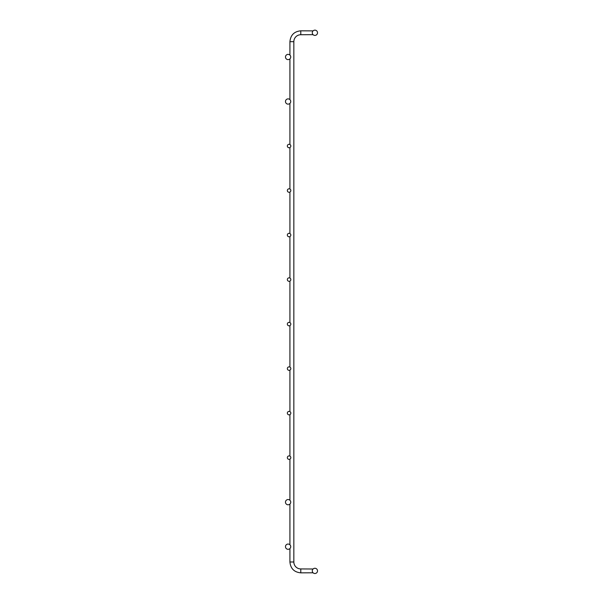 <?xml version="1.0" encoding="UTF-8"?>
<svg xmlns="http://www.w3.org/2000/svg" width="603" height="603" viewBox="0 0 603 603"><rect width="100%" height="100%" fill="white"/><g stroke="black" fill="none" stroke-linecap="round" stroke-linejoin="round"><path stroke-width="0.9" d="M313.078 572.782L300.791 572.85C294.189 572.209 290.571 568.584 289.922 561.988L293.842 561.988A6.942 6.942 0 0 0 300.791 568.93L300.791 572.85C294.189 572.209 290.571 568.584 289.922 561.988C290.571 568.584 294.189 572.209 300.791 572.85C294.189 572.209 290.571 568.584 289.922 561.988C290.571 568.584 294.189 572.209 300.791 572.85C294.189 572.209 290.571 568.584 289.922 561.988C290.571 568.584 294.189 572.209 300.791 572.85C294.189 572.209 290.571 568.584 289.922 561.988C290.571 568.584 294.189 572.209 300.791 572.85C294.189 572.209 290.571 568.584 289.922 561.988C290.571 568.584 294.189 572.209 300.791 572.85C294.189 572.209 290.571 568.584 289.922 561.988C290.571 568.584 294.189 572.209 300.791 572.85C294.189 572.209 290.571 568.584 289.922 561.988C290.571 568.584 294.189 572.209 300.791 572.85C294.189 572.209 290.571 568.584 289.922 561.988C290.571 568.584 294.189 572.209 300.791 572.85C294.189 572.209 290.571 568.584 289.922 561.988C290.571 568.584 294.189 572.209 300.791 572.85C294.189 572.209 290.571 568.584 289.922 561.988C290.571 568.584 294.189 572.209 300.791 572.85C294.189 572.209 290.571 568.584 289.922 561.988C290.571 568.584 294.189 572.209 300.791 572.85C294.189 572.209 290.571 568.584 289.922 561.988C290.571 568.584 294.189 572.209 300.791 572.85C294.189 572.209 290.571 568.584 289.922 561.988C290.571 568.584 294.189 572.209 300.791 572.85C294.189 572.209 290.571 568.584 289.922 561.988C290.571 568.584 294.189 572.209 300.791 572.85C294.189 572.209 290.571 568.584 289.922 561.988C290.571 568.584 294.189 572.209 300.791 572.85M300.791 568.93L313.078 569.006M289.922 41.682L293.842 41.682A6.942 6.942 0 0 1 300.791 34.733L300.791 30.821C294.189 31.462 290.571 35.08 289.922 41.682C290.571 35.08 294.189 31.462 300.791 30.821C294.189 31.462 290.571 35.08 289.922 41.682C290.571 35.08 294.189 31.462 300.791 30.821C294.189 31.462 290.571 35.08 289.922 41.682C290.571 35.08 294.189 31.462 300.791 30.821C294.189 31.462 290.571 35.08 289.922 41.682C290.571 35.08 294.189 31.462 300.791 30.821C294.189 31.462 290.571 35.08 289.922 41.682C290.571 35.08 294.189 31.462 300.791 30.821C294.189 31.462 290.571 35.08 289.922 41.682C290.571 35.08 294.189 31.462 300.791 30.821C294.189 31.462 290.571 35.08 289.922 41.682C290.571 35.08 294.189 31.462 300.791 30.821C294.189 31.462 290.571 35.08 289.922 41.682C290.571 35.08 294.189 31.462 300.791 30.821C294.189 31.462 290.571 35.08 289.922 41.682C290.571 35.08 294.189 31.462 300.791 30.821C294.189 31.462 290.571 35.08 289.922 41.682C290.571 35.08 294.189 31.462 300.791 30.821C294.189 31.462 290.571 35.08 289.922 41.682C290.571 35.08 294.189 31.462 300.791 30.821C294.189 31.462 290.571 35.08 289.922 41.682C290.571 35.08 294.189 31.462 300.791 30.821C294.189 31.462 290.571 35.08 289.922 41.682C290.571 35.08 294.189 31.462 300.791 30.821C294.189 31.462 290.571 35.08 289.922 41.682C290.571 35.08 294.189 31.462 300.791 30.821C294.189 31.462 290.571 35.08 289.922 41.682C290.571 35.08 294.189 31.462 300.791 30.821C294.189 31.462 290.571 35.08 289.922 41.682L289.922 55.107M313.078 34.665L300.791 34.733M300.791 30.821L313.078 30.889M288.098 98.884A2.623 2.623 0 0 0 285.83 102.827A2.623 2.623 0 0 0 290.375 102.827A2.623 2.623 0 0 0 288.098 98.884M288.098 54.368A2.623 2.623 0 0 0 285.83 58.31A2.623 2.623 0 0 0 290.375 58.31A2.623 2.623 0 0 0 288.098 54.368M289.078 144.29A1.734 1.734 0 0 0 287.578 146.891A1.734 1.734 0 0 0 290.586 146.891A1.734 1.734 0 0 0 289.078 144.29M289.078 188.807A1.734 1.734 0 0 0 287.578 191.407A1.734 1.734 0 0 0 290.586 191.407A1.734 1.734 0 0 0 289.078 188.807M289.078 233.323A1.734 1.734 0 0 0 287.578 235.924A1.734 1.734 0 0 0 290.586 235.924A1.734 1.734 0 0 0 289.078 233.323M289.078 277.84A1.734 1.734 0 0 0 287.578 280.44A1.734 1.734 0 0 0 290.586 280.44A1.734 1.734 0 0 0 289.078 277.84M314.902 30.15A2.623 2.623 0 0 0 312.625 34.092A2.623 2.623 0 0 0 317.17 34.092A2.623 2.623 0 0 0 314.902 30.15M288.098 544.049A2.623 2.623 0 0 0 285.83 547.991A2.623 2.623 0 0 0 290.375 547.991A2.623 2.623 0 0 0 288.098 544.049M288.098 499.533A2.623 2.623 0 0 0 285.83 503.475A2.623 2.623 0 0 0 290.375 503.475A2.623 2.623 0 0 0 288.098 499.533M289.078 322.356A1.734 1.734 0 0 0 287.578 324.957A1.734 1.734 0 0 0 290.586 324.957A1.734 1.734 0 0 0 289.078 322.356M289.078 366.873A1.734 1.734 0 0 0 287.578 369.473A1.734 1.734 0 0 0 290.586 369.473A1.734 1.734 0 0 0 289.078 366.873M289.078 411.389A1.734 1.734 0 0 0 287.578 413.99A1.734 1.734 0 0 0 290.586 413.99A1.734 1.734 0 0 0 289.078 411.389M289.078 455.906A1.734 1.734 0 0 0 287.578 458.506A1.734 1.734 0 0 0 290.586 458.506A1.734 1.734 0 0 0 289.078 455.906M314.902 568.267A2.623 2.623 0 0 0 312.625 572.202A2.623 2.623 0 0 0 317.17 572.202A2.623 2.623 0 0 0 314.902 568.267M289.922 58.883L289.922 99.623M289.922 103.399L289.922 144.509M289.922 147.539L289.922 189.025M289.922 192.056L289.922 233.542M289.922 236.572L289.922 278.058M289.922 281.088L289.922 322.575M289.922 325.605L289.922 367.091M289.922 370.121L289.922 411.608M289.922 414.638L289.922 456.124M289.922 459.154L289.922 500.271M289.922 504.048L289.922 544.788M289.922 548.564L289.922 561.988M293.842 41.682L293.842 561.988"/></g></svg>
